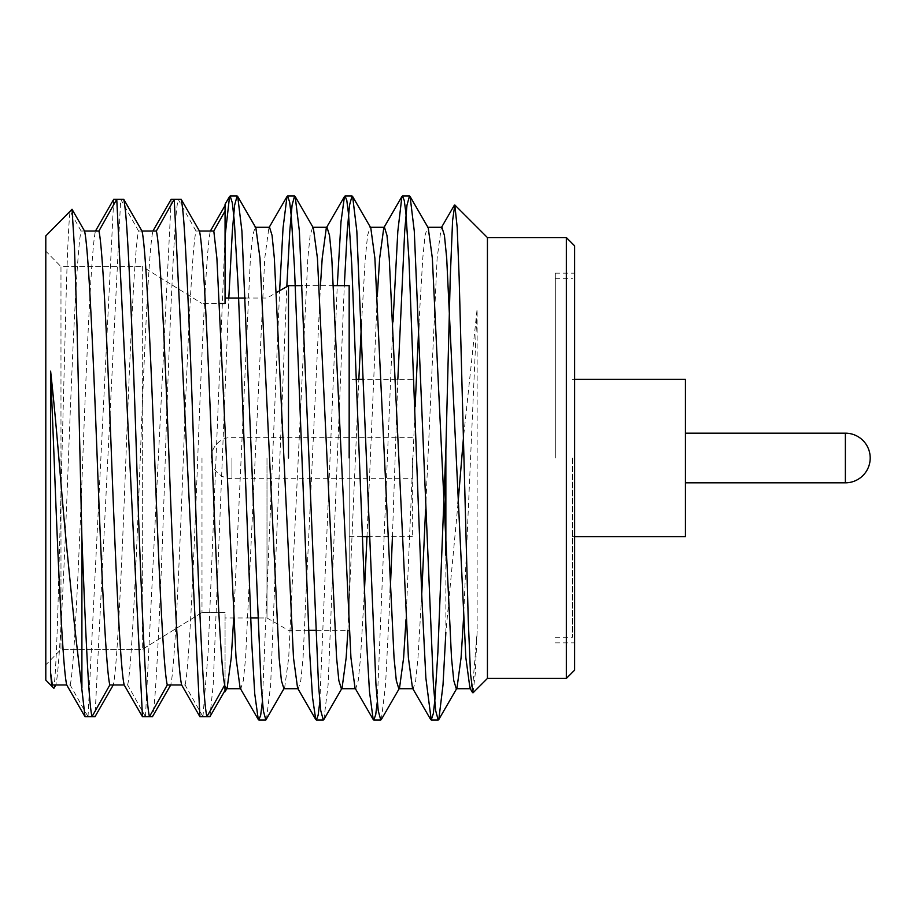 <?xml version="1.0" encoding="UTF-8"?>
<svg xmlns="http://www.w3.org/2000/svg" width="916" height="916" viewBox="0 0 916 916"><rect width="100%" height="100%" fill="white"/><g stroke="black" fill="none" stroke-linecap="round" stroke-linejoin="round"><path stroke-width="0.69" stroke-dasharray="4.58 3.44" d="M574.618 670.146L574.618 245.854M566.351 237.576L566.351 678.424M412.337 458L412.337 536.604L412.337 458M349.168 458L349.168 630.368L315.585 630.368M349.168 285.632L349.168 630.368M288.494 285.632L288.494 458M266.991 458L266.991 617.957L266.991 458M225.061 211.001L225.061 303.482L225.061 298.043L225.061 303.482L201.989 303.482L219.668 303.482M201.989 458L201.989 612.518L201.989 458M225.061 684.973L225.061 612.518L201.989 612.518L225.061 612.518L225.061 691.74M201.989 612.518L142.323 649.387L142.323 266.613L201.989 303.482L142.323 266.613L142.323 649.387L60.971 649.387L60.971 266.613L142.323 266.613L60.971 266.613L60.971 649.387L45.8 664.879L45.8 251.121L60.971 266.613L45.8 251.121L45.8 664.879L60.971 649.387L142.323 649.387L201.989 612.518M70.177 684.973C74.036 669.802 78.765 565.069 82.818 458C86.871 350.931 91.6 246.198 95.47 231.027L81.1 231.027C77.242 246.198 72.501 350.931 68.46 458C64.406 565.069 59.666 669.802 55.807 684.973L70.177 684.973L88.028 716.713L91.978 716.713M127.633 684.973C131.492 669.802 136.221 565.069 140.274 458C144.327 350.931 149.056 246.198 152.926 231.027L138.556 231.027C134.698 246.198 129.958 350.931 125.916 458C121.862 565.069 117.122 669.802 113.263 684.973L127.633 684.973L145.484 716.713L149.434 716.713M185.078 684.973C188.948 669.802 193.677 565.069 197.73 458C201.783 350.931 206.512 246.198 210.382 231.027L196.013 231.027C192.154 246.198 187.414 350.931 183.36 458C179.318 565.069 174.578 669.802 170.719 684.973L185.078 684.973L202.94 716.713L206.89 716.713M45.8 664.879L45.8 680.084L45.8 664.879M45.8 251.121L45.8 235.916L45.8 251.121M196.013 231.027L178.162 199.287C176.96 204.772 175.872 215.374 174.887 231.107C172.139 272.957 168.052 369.812 165.304 458C162.567 546.188 158.479 643.043 155.731 684.893C154.747 700.625 153.648 711.228 152.445 716.713M138.556 231.027L120.706 199.287L95.001 716.713M81.1 231.027L70.028 211.321C68.689 223.573 67.406 251.511 66.158 295.124L57.971 606.896C56.643 650.795 55.281 677.932 53.895 688.305M572.351 458L572.351 637.307L572.351 458M555.314 458L555.314 273.174L555.314 458M685.42 536.604L685.42 379.396M685.42 458L685.42 433.176L685.42 458M574.618 458L574.618 273.174L574.618 458M88.028 716.713L113.733 199.287M209.913 716.713L213.188 684.893L228.817 298.043M266.453 719.472L270.644 684.893L286.811 286.605M323.909 719.472L328.1 684.893L344.313 285.632M381.365 719.472L385.556 684.893L390.193 592.503M392.426 536.604L397.842 379.396M463.462 619.651L477.133 308.887L463.462 437.745M458.011 503.468L445.863 632.2L445.863 555.279M233.729 617.957L250.4 258.197L252.667 235.423L255.186 227.282L255.873 227.878M284.601 688.122L288.7 657.803L307.856 258.197L310.123 235.423L312.642 227.282L313.329 227.878M341.37 688.717L342.057 688.122L341.714 688.717M347.931 630.368L358.843 379.396M361.465 323.497L365.312 258.197L367.579 235.423L370.098 227.282L370.785 227.878M406.006 619.651L415.154 406.498M418.921 323.497L422.768 258.197L425.035 235.423L427.554 227.282L428.241 227.878M487.438 678.424L487.438 237.576M202.94 716.713L208.092 652.936L225.061 236.339M262.354 701.828L279.62 290.761M319.81 701.908L337.271 285.632M377.278 702L393.01 321.905M45.8 680.084L45.8 235.916M473.022 692.828L475.29 673.558L477.133 631.525L477.133 308.887M240.141 688.122L240.816 688.717L243.347 680.577L245.614 657.803L264.758 258.197L268.869 227.878L269.544 227.282M297.597 688.122L298.272 688.717L300.803 680.577L303.07 657.803L320.44 285.632M326.657 227.282L326.325 227.878L327.001 227.282M355.053 688.122L355.729 688.717L358.248 680.577L360.515 657.803L364.305 593.763M366.984 536.604L377.278 296.349M384.113 227.282L383.77 227.878L384.457 227.282M412.498 688.122L413.185 688.717L415.704 680.577L417.971 657.803L421.738 594.198M425.585 509.491L437.127 258.197L441.226 227.878L441.913 227.282M470.297 688.717L473.16 680.577L477.133 631.525M145.484 716.713L171.189 199.287M231.954 458L231.954 478.679L231.954 458M845.376 433.176L845.376 482.824M412.337 437.321L231.954 437.321A20.679 20.679 0 0 0 211.275 458A20.679 20.679 0 0 0 231.954 478.679L412.337 478.679M412.337 379.396L363.698 379.396M356.725 379.396L349.168 379.396M412.337 536.604L369.114 536.604M362.072 536.604L349.168 536.604M333.573 285.632L302.303 285.632M308.497 630.368L288.494 630.368L266.991 617.957L257.545 617.957M245.431 298.043L266.991 298.043L276.517 292.548M250.503 617.957L225.061 617.957M555.314 637.307L572.351 637.307M555.314 278.693L572.351 278.693M572.351 536.604L574.618 536.604M572.351 379.396L574.618 379.396M555.314 642.826L574.618 642.826M555.314 273.174L574.618 273.174M399.17 688.717L399.513 688.122M456.626 688.717L456.97 688.122M268.869 227.878L269.201 227.282M441.226 227.878L441.569 227.282"/><path stroke-width="1.37" d="M574.618 245.854L574.618 670.146L566.351 678.424L566.351 237.576L574.618 245.854M349.168 458L349.168 285.632L333.573 285.632M288.494 458L288.494 285.632L302.303 285.632M219.668 303.482L225.061 303.482L225.061 205.505L210.382 231.027M225.061 690.389L224.741 684.973L206.89 716.713L209.913 716.713L225.061 690.389M70.028 211.321L45.8 235.916L72.032 209.283L84.535 231.027L98.905 231.027L116.756 199.287L123.729 199.287L141.991 231.027L156.35 231.027L174.212 199.287L181.173 199.287C182.376 204.772 183.475 215.374 184.459 231.107C187.208 272.957 191.295 369.812 194.032 458C196.78 546.188 200.867 643.043 203.615 684.893C204.6 700.625 205.688 711.228 206.89 716.713L199.917 716.713L181.654 684.973L167.285 684.973L149.434 716.713L142.472 716.713L124.198 684.973L109.828 684.973L91.978 716.713L85.016 716.713L66.742 684.973L52.372 684.973L51.731 686.118L45.8 680.084L53.895 688.305L55.807 684.973M72.032 209.283L74.482 247.973L77.013 326.039L81.902 538.31C85.703 633.861 88.612 702.08 91.978 716.713L95.001 716.713L113.263 684.973M123.729 199.287C124.919 204.772 126.019 215.374 127.003 231.107C129.751 272.957 133.839 369.812 136.576 458C139.324 546.188 143.411 643.043 146.159 684.893C147.144 700.625 148.232 711.228 149.434 716.713L152.445 716.713L170.719 684.973M181.173 199.287L199.448 231.027L213.806 231.027L225.061 211.001L225.061 204.268L229.55 196.528L230.145 196.001L232.321 202.814L234.37 221.764L238.171 286.662L251.625 640.662L254.74 693.824L258.278 719.472L258.873 719.999L260.694 715.087L262.354 701.828M178.162 199.287L171.189 199.287L152.926 231.027M120.706 199.287L113.733 199.287L95.47 231.027M574.618 379.396L685.42 379.396L685.42 536.604L574.618 536.604M228.817 298.043L232.343 231.107L234.611 205.253L237.13 196.001L237.725 196.528L241.916 231.107L261.071 684.893L263.339 710.759L265.858 719.999L283.914 688.717L298.272 688.717M286.811 286.605L289.8 231.107L292.067 205.241L294.586 196.001L295.181 196.528L299.372 231.107L318.516 684.893L320.783 710.747L323.314 719.999L323.909 719.472L342.057 688.122L346.156 657.803L347.931 630.368M344.313 285.632L347.244 231.107L349.511 205.241L352.042 196.001L352.637 196.528L356.828 231.107L375.972 684.893L378.251 710.759L380.77 719.999L381.365 719.472L399.513 688.122L403.613 657.803L406.006 619.651M390.193 592.503L392.426 536.604M397.842 379.396L404.7 231.107L406.967 205.241L409.486 196.001L410.093 196.528L414.284 231.107L433.428 684.893L435.695 710.759L438.214 719.999L438.821 719.472L443.012 684.893L445.863 632.2M463.462 437.745L458.011 503.468M225.061 686.256L226.458 688.717L227.145 688.122L231.244 657.803L233.729 617.957M237.725 196.528L255.873 227.878L259.972 258.197L279.128 657.803L281.395 680.577L283.914 688.717M295.181 196.528L313.329 227.878L317.428 258.197L336.584 657.803L338.851 680.577L341.37 688.717L355.729 688.717M358.843 379.396L361.465 323.497M352.637 196.528L370.785 227.878L374.884 258.197L394.04 657.803L396.307 680.577L398.826 688.717L399.513 688.122M415.154 406.498L418.921 323.497M410.093 196.528L428.241 227.878L432.341 258.197L451.496 657.803L453.764 680.577L456.283 688.717L456.97 688.122L461.069 657.803L463.462 619.651M566.351 237.576L487.438 237.576L487.438 678.424L566.351 678.424M225.061 236.339L229.55 196.528M279.62 290.761L283.033 228.187L287.006 196.528L287.613 196.001L289.674 202.241L291.299 216.325L294.425 266.648L309.539 650.371L312.505 697.248L315.734 719.472L316.341 719.999L318.127 715.27L319.81 701.908M337.271 285.632L341.004 221.706L344.462 196.505L345.069 196.001L346.82 200.524L348.515 213.863L351.767 264.839L366.457 639.597L369.469 691.454L373.19 719.495L373.797 719.999L375.732 714.537L377.278 702M393.01 321.905L397.83 231.221L401.918 196.528L402.513 196.001L404.3 200.65L405.914 213.233L409.005 260.419L421.944 599.362L425.871 678L431.23 719.999L433.314 713.575L434.871 700.019L437.882 652.307L445.863 450.225L450.26 277.479L452.584 220.561L454.805 204.955L457.187 227.42L459.122 276.804L468.236 619.376L470.503 673.924L473.022 692.828L487.438 678.424M445.863 555.279L445.863 450.225M213.806 231.027L216.886 258.197L236.03 657.803L240.141 688.122L258.278 719.472M255.186 227.282L269.544 227.282L272.075 235.423L274.342 258.197L293.486 657.803L297.597 688.122L315.734 719.472M320.44 285.632L322.214 258.197L326.325 227.878L344.462 196.528M312.642 227.282L327.001 227.282L329.52 235.423L331.798 258.197L350.942 657.803L355.053 688.122L373.19 719.472M364.305 593.763L366.984 536.604M377.278 296.349L379.671 258.197L383.77 227.878L401.918 196.528M370.098 227.282L384.457 227.282L386.976 235.423L389.243 258.197L408.399 657.803L412.498 688.122L430.646 719.472M421.738 594.198L425.585 509.491M427.554 227.282L441.913 227.282L444.432 235.423L446.699 258.197L465.855 657.803L469.954 688.122L470.641 688.717L456.283 688.717M156.35 231.027C160.22 246.198 164.949 350.931 169.002 458C173.055 565.069 177.784 669.802 181.654 684.973M174.212 199.287L199.917 716.713M98.905 231.027C102.764 246.198 107.493 350.931 111.546 458C115.599 565.069 120.328 669.802 124.198 684.973M116.756 199.287L142.472 716.713M51.731 686.118L50.62 673.008L50.62 371.163C57.708 436.611 59.906 476.022 66.536 545.57L74.574 625.857L85.016 716.713M50.62 371.163L54.09 458C58.143 565.069 62.872 669.802 66.742 684.973M199.448 231.027C203.306 246.198 208.046 350.931 212.088 458C216.142 565.069 220.882 669.802 224.741 684.973M141.991 231.027C145.85 246.198 150.59 350.931 154.644 458C158.686 565.069 163.426 669.802 167.285 684.973M84.535 231.027C88.394 246.198 93.134 350.931 97.188 458C101.229 565.069 105.97 669.802 109.828 684.973M50.62 673.008L52.372 684.973M81.902 538.31L81.902 687.527M45.8 235.916L45.8 680.084M685.42 482.824L845.376 482.824L845.376 433.176L685.42 433.176M363.698 379.396L356.725 379.396M369.114 536.604L362.072 536.604M315.585 630.368L308.497 630.368M276.517 292.548L288.494 285.632M245.431 298.043L225.061 298.043M257.545 617.957L250.503 617.957M845.376 482.824A24.824 24.824 0 0 0 870.2 458A24.824 24.824 0 0 0 845.376 433.176M438.821 719.472L456.97 688.122M227.145 688.122L225.05 691.74M258.873 719.999L265.858 719.999M316.341 719.999L323.314 719.999M373.785 719.999L380.758 719.999M431.23 719.999L438.226 719.999M230.156 196.001L237.13 196.001M287.601 196.001L294.586 196.001M345.069 196.001L352.042 196.001M402.513 196.001L409.498 196.001M487.438 237.576L454.805 204.955M268.869 227.878L287.006 196.528M441.226 227.878L454.416 205.092M469.954 688.122L472.587 692.679M226.458 688.717L240.816 688.717M398.826 688.717L413.185 688.717"/></g></svg>
